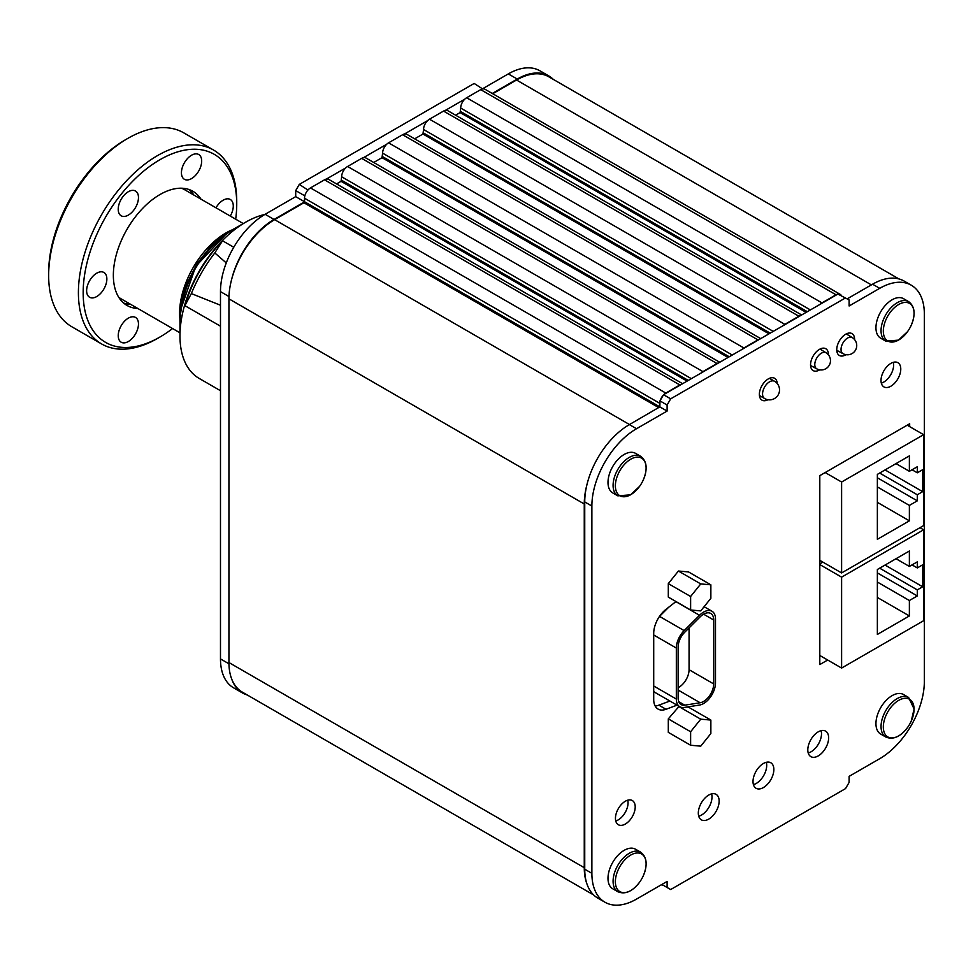 <?xml version="1.0" encoding="UTF-8"?>
<svg xmlns="http://www.w3.org/2000/svg" width="973" height="973" viewBox="0 0 973 973"><rect width="100%" height="100%" fill="white"/><g stroke="black" fill="none" stroke-linecap="round" stroke-linejoin="round"><path stroke-width="1.46" d="M264.899 214.437A92.836 53.6 120 0 0 245.61 222.221A92.836 53.6 120 0 0 179.969 335.928A92.836 53.6 120 0 0 199.197 378.436L220.482 390.72M220.482 326.198L184.894 305.656C192.228 280.942 204.768 259.305 222.537 240.769L233.775 247.264M245.61 222.221L231.55 230.346C200.219 251.971 183.021 281.744 179.969 319.691L179.969 335.928M711.604 793.883A14.729 8.502 -60 0 1 701.594 814.997A14.729 8.502 -60 0 1 698.723 816.189M708.733 819.12A14.729 8.502 120 0 0 718.354 806.143A14.729 8.502 120 0 0 716.092 794.345A14.729 8.502 120 0 0 701.363 802.847A14.729 8.502 120 0 0 701.363 819.85A14.729 8.502 120 0 0 708.733 819.12M661.591 884.883L661.372 884.749A8.416 4.865 120 0 0 661.591 884.883A8.416 4.865 120 0 0 663.27 885.272L670.677 889.541L845.549 788.592L849.113 782.401L849.113 776.357L879.714 758.697A63.123 36.451 120 0 0 924.35 681.38L924.35 314.097A63.123 36.451 120 0 0 911.275 285.198A63.123 36.451 120 0 0 879.714 288.324L849.113 305.984L849.113 299.939L837.887 294.053A8.416 4.865 120 0 0 836.026 294.783L821.978 302.895A8.416 4.865 120 0 0 820.117 304.318L837.887 294.053M587.023 884.165A63.123 36.451 120 0 1 584.737 869.205L584.737 501.922A63.123 36.451 -60 0 1 587.023 484.335A64.644 37.327 120 0 0 584.262 503.99L584.262 867.685A64.644 37.327 120 0 0 587.023 884.165A63.123 36.451 120 0 0 597.811 898.103L604.951 902.226A63.123 36.451 120 0 0 636.512 899.101L667.113 881.441L667.113 887.485M659.84 407.018L659.962 401.934A8.416 4.865 120 0 0 659.852 403.369L304.525 198.224L304.525 201.727L659.852 406.872L629.373 424.605A63.123 36.451 120 0 0 587.023 484.335M659.852 406.872L659.852 403.369M663.27 395.172A8.416 4.865 120 0 0 660.412 400.134L663.537 394.71L670.677 398.833L667.113 405.023L659.962 400.9L660.412 400.134M665.8 393.068A8.416 4.865 120 0 0 663.939 394.479L681.708 384.226A8.416 4.865 120 0 0 679.847 384.955L665.8 393.068L310.472 187.923A8.416 4.865 -60 0 0 308.611 189.334A8.416 4.865 -60 0 0 307.942 190.027A8.416 4.865 -60 0 0 305.084 194.977L304.646 195.755L295.707 190.599L299.283 184.408L474.155 83.459L482.559 88.908A8.416 4.865 -60 0 1 483.459 88.835A8.416 4.865 -60 0 1 484.907 89.224L840.234 294.369A8.416 4.865 120 0 0 838.787 293.98M702.944 371.625A8.416 4.865 120 0 0 701.083 373.036L718.84 362.783A8.416 4.865 120 0 0 716.992 363.513L702.944 371.625L347.616 166.48A8.416 4.865 -60 0 0 345.756 167.891A8.416 4.865 -60 0 0 341.657 176.782L341.061 181.319L336.573 183.921M743.895 347.981A8.416 4.865 120 0 0 742.034 349.392L759.791 339.139A8.416 4.865 120 0 0 757.931 339.869L743.895 347.981L388.568 142.836A8.416 4.865 -60 0 0 386.707 144.247A8.416 4.865 -60 0 0 382.608 153.138L382.012 157.675L373.705 162.479M784.834 324.337A8.416 4.865 120 0 0 782.985 325.76L800.743 315.495A8.416 4.865 120 0 0 798.882 316.225L784.834 324.337L429.507 119.193A8.416 4.865 -60 0 0 427.658 120.603A8.416 4.865 -60 0 0 423.559 129.506L422.963 134.031L414.656 138.835M841.292 295.427A8.416 4.865 120 0 0 840.234 294.369M836.026 294.783L480.698 89.638A8.416 4.865 -60 0 1 482.559 88.908M810.375 309.937L460.703 108.064A8.416 4.865 -60 0 1 464.79 99.161A8.416 4.865 -60 0 1 466.651 97.75L821.978 302.895M480.698 89.638L466.651 97.75M798.882 316.225L443.554 111.08A8.416 4.865 -60 0 1 445.415 110.35A8.416 4.865 -60 0 1 447.762 110.667L801.643 314.972M443.554 111.08L429.507 119.193M757.931 339.869L402.603 134.724A8.416 4.865 -60 0 1 404.464 133.994A8.416 4.865 -60 0 1 406.811 134.31L760.704 338.616M402.603 134.724L388.568 142.836M716.992 363.513L361.664 158.368A8.416 4.865 -60 0 1 363.513 157.638A8.416 4.865 -60 0 1 365.872 157.954L719.752 362.26M361.664 158.368L347.616 166.48M679.847 384.955L324.52 179.81A8.416 4.865 -60 0 1 326.381 179.081A8.416 4.865 -60 0 1 328.728 179.397L682.608 383.703M324.52 179.81L310.472 187.923M304.525 198.224A8.416 4.865 -60 0 1 304.646 196.789A8.416 4.865 -60 0 1 305.084 194.977M247.239 694.977A63.123 36.451 -60 0 1 242.484 692.958L233.556 687.802A63.123 36.451 -60 0 1 220.482 658.903L220.482 291.62A63.123 36.451 -60 0 1 265.118 214.303L295.707 196.643L304.525 201.727L303.929 202.761L274.641 219.667A64.644 37.327 120 0 0 231.696 279.19A64.644 37.327 120 0 0 228.935 298.845L228.935 662.54A64.644 37.327 120 0 0 231.696 679.008A64.644 37.327 120 0 0 242.326 692.131L593.688 894.99M898.918 278.923L548.845 76.818A64.644 37.327 120 0 0 516.529 80.017L492.739 93.749M460.703 108.064L460.107 112.588L455.607 115.191M304.646 196.789L304.646 195.755M231.696 279.19A63.123 36.451 -60 0 1 274.045 219.46L304.513 201.873M492.265 93.469L517.247 79.056A63.123 36.451 -60 0 1 548.808 75.93A63.123 36.451 -60 0 1 553.272 79.372M299.283 184.408L307.942 190.027M445.415 110.35L464.79 99.161M404.464 133.994L427.658 120.603M326.381 179.081L345.756 167.891M242.484 692.958A63.123 36.451 -60 0 1 231.696 679.008M363.513 157.638L386.707 144.247M482.961 88.543L508.32 73.899A63.123 36.451 -60 0 1 539.881 70.774L548.808 75.93M295.707 196.643L295.707 190.599M184.894 305.656L191.34 293.578L220.482 305.242M226.259 262.917L214.802 252.944A103.32 59.657 120 0 0 191.34 293.578M214.802 252.944L222.537 240.769M914.061 709.232A21.734 12.552 -60 0 1 911.263 721.054A21.734 12.552 -60 0 1 911.263 721.066A21.734 12.552 -60 0 1 907.541 727.512L907.541 727.512A21.734 12.552 -60 0 1 884.591 733.301A21.734 12.552 -60 0 1 895.574 702.53A21.734 12.552 -60 0 1 914.061 709.232M630.735 855.06A21.734 12.552 -60 0 1 644.381 856.763A21.734 12.552 -60 0 1 643.311 875.761L643.311 875.761A21.734 12.552 -60 0 1 639.577 882.219L639.577 882.219A21.734 12.552 -60 0 1 616.091 886.622A21.734 12.552 -60 0 1 630.735 855.06M630.735 494.685A21.734 12.552 -60 0 1 615.69 482.024A21.734 12.552 -60 0 1 636.853 457.14A21.734 12.552 -60 0 1 643.311 479.896L643.311 479.896A21.734 12.552 -60 0 1 639.577 486.354L639.577 486.354A21.734 12.552 -60 0 1 630.735 494.685M898.699 339.978A21.734 12.552 -60 0 1 883.642 327.329A21.734 12.552 -60 0 1 904.805 302.433A21.734 12.552 -60 0 1 911.263 325.201L911.263 325.201A21.734 12.552 -60 0 1 907.541 331.647A21.734 12.552 -60 0 1 907.529 331.659A21.734 12.552 -60 0 1 898.699 339.978M700.742 746.157L710.862 733.569L710.862 720.069L700.742 719.169L690.623 731.757L690.623 745.245L700.742 746.157M690.623 609.998L700.742 610.898L710.862 598.31L710.862 584.822L700.742 583.922L690.623 596.498L690.623 609.998L668.305 597.106L668.305 583.618L678.424 571.029L688.531 571.929L710.862 584.822M710.862 720.069L688.531 707.189L686.829 707.03M679.093 706.349L668.305 718.877L668.305 732.365L690.623 745.245M700.742 719.169L678.424 706.289M690.623 731.757L668.305 718.877M885.771 736.999L880.674 734.068A22.829 13.184 -60 0 1 880.674 707.699A22.829 13.184 -60 0 1 903.503 694.527L908.6 697.471L914.097 708.989L911.263 721.066A37.266 37.266 0 0 1 907.541 727.512C900.28 736.902 893.032 740.064 885.771 736.999A22.829 13.184 -60 0 1 885.771 710.643A22.829 13.184 -60 0 1 908.6 697.471M624.143 850.353A22.829 13.184 -60 0 1 635.551 849.222L640.648 852.166A22.829 13.184 -60 0 0 629.227 853.297A22.829 13.184 -60 0 0 614.316 873.413A22.829 13.184 -60 0 0 617.819 891.706L612.722 888.763A22.829 13.184 -60 0 1 609.22 870.47A22.829 13.184 -60 0 1 624.143 850.353M617.819 495.841L612.722 492.897A22.829 13.184 -60 0 1 612.722 466.541A22.829 13.184 -60 0 1 635.551 453.357L640.648 456.301A22.829 13.184 -60 0 0 617.819 469.485A22.829 13.184 -60 0 0 617.819 495.841L630.54 494.843L639.577 486.354A37.266 37.266 0 0 0 643.311 479.896C647.811 468.925 646.923 461.056 640.648 456.301M885.771 341.134L880.674 338.19A22.829 13.184 -60 0 1 880.674 311.834A22.829 13.184 -60 0 1 903.503 298.662L908.6 301.606A22.829 13.184 -60 0 0 885.771 314.778A22.829 13.184 -60 0 0 885.771 341.134L898.493 340.136L907.541 331.647M700.742 583.922L678.424 571.029M690.623 596.498L668.305 583.618M811.798 366.14A12.625 7.285 -60 0 1 810.704 366.614M828.4 354.829A12.625 7.285 120 0 0 825.785 348.735A12.625 7.285 120 0 0 813.16 356.021A12.625 7.285 120 0 0 813.16 370.604A12.625 7.285 120 0 0 819.473 369.971A12.625 7.285 120 0 0 819.704 369.837M821.115 348.589A12.625 7.285 -60 0 1 821.248 349.818M838.057 350.985A12.625 7.285 -60 0 1 836.889 351.496M854.598 339.601A12.625 7.285 120 0 0 851.983 333.605A12.625 7.285 120 0 0 839.358 340.903A12.625 7.285 120 0 0 839.358 355.473A12.625 7.285 120 0 0 845.671 354.853A12.625 7.285 120 0 0 845.951 354.683M847.301 333.471A12.625 7.285 -60 0 1 847.434 334.615M909.67 426.624L909.67 423.766L819.801 475.651L819.801 664.571L827.682 660.022M820.543 655.899L819.801 656.325M760.12 395.926A12.625 7.285 -60 0 1 759.512 396.169M777.208 383.532A12.625 7.285 120 0 0 774.605 378.278A12.625 7.285 120 0 0 761.981 385.576A12.625 7.285 120 0 0 761.981 400.146A12.625 7.285 120 0 0 767.952 399.721M615.751 820.981A13.975 8.064 120 0 0 618.183 819.923A13.975 8.064 120 0 0 627.755 800.183M625.323 824.046A13.975 8.064 120 0 0 634.457 811.737A13.975 8.064 120 0 0 632.316 800.536A13.975 8.064 120 0 0 618.341 808.612A13.975 8.064 120 0 0 618.341 824.739A13.975 8.064 120 0 0 625.323 824.046M881.319 383.119A13.975 8.064 120 0 0 883.764 382.073A13.975 8.064 120 0 0 893.336 362.321M890.903 386.196A13.975 8.064 120 0 0 900.025 373.875A13.975 8.064 120 0 0 897.884 362.686A13.975 8.064 120 0 0 883.91 370.749A13.975 8.064 120 0 0 883.91 386.889A13.975 8.064 120 0 0 890.903 386.196M675.992 601.545L666.006 609.341A21.041 12.15 120 0 0 653.71 633.362L653.71 699.453A21.041 12.15 120 0 0 658.076 709.086A21.041 12.15 120 0 0 666.006 709.281L677.038 705.157M655.121 705.948A21.041 12.15 120 0 0 658.867 705.157L669.898 701.034M911.275 285.198L904.136 281.075A63.123 36.451 120 0 0 872.574 284.201L847.215 298.845M845.549 297.884L670.677 398.833M820.117 304.318L800.743 315.495M782.985 325.76L759.791 339.139M742.034 349.392L718.84 362.783M701.083 373.036L681.708 384.226M667.113 405.023L667.113 411.068L636.512 428.728A63.123 36.451 120 0 0 591.876 506.045L591.876 873.328A63.123 36.451 120 0 0 604.951 902.226M659.962 400.9L659.962 401.934M659.962 406.945L667.113 411.068M766.298 762.297A14.729 8.502 -60 0 1 763.647 775.651A14.729 8.502 -60 0 1 753.418 784.615M763.428 763.489A14.729 8.502 120 0 0 753.807 776.466A14.729 8.502 120 0 0 756.057 788.276A14.729 8.502 120 0 0 770.798 779.774A14.729 8.502 120 0 0 770.798 762.759A14.729 8.502 120 0 0 763.428 763.489M821.103 730.662A14.729 8.502 -60 0 1 811.081 751.788A14.729 8.502 -60 0 1 808.21 752.98M818.232 755.912A14.729 8.502 120 0 0 827.853 742.922A14.729 8.502 120 0 0 825.591 731.124A14.729 8.502 120 0 0 810.862 739.626A14.729 8.502 120 0 0 810.862 756.641A14.729 8.502 120 0 0 818.232 755.912M822.878 562.126L819.801 563.914M653.71 691.329A16.833 9.718 120 0 0 655.182 692.545L679.823 706.763A16.833 9.718 120 0 0 684.165 707.456L699.526 705.048A16.833 9.718 120 0 0 715.496 682.9L715.496 618.986A16.833 9.718 120 0 0 712.017 611.275A16.833 9.718 120 0 0 699.526 615.289L684.165 630.613A16.833 9.718 120 0 0 676.332 648.054L676.332 699.064A16.833 9.718 120 0 0 679.823 706.763M684.165 630.613L659.524 616.383A16.833 9.718 120 0 0 659.524 616.396L668.67 607.261M700.134 702.749A14.315 8.258 120 0 0 713.708 683.934L713.708 620.02A14.315 8.258 120 0 0 710.752 613.464A14.315 8.258 120 0 0 700.134 616.882L684.773 632.195A14.315 8.258 120 0 0 678.12 647.021L678.12 698.03A14.315 8.258 120 0 0 681.088 704.574A14.315 8.258 120 0 0 684.773 705.17L700.134 702.749L678.12 690.039M689.066 627.913L689.066 669.704A14.315 8.258 -60 0 1 678.12 687.68M841.609 482.024L841.609 572.939L923.62 525.59L923.62 434.676L841.609 482.024L825.177 472.55M917.296 500.84L909.378 505.413L909.378 520.835L877.366 539.31L877.366 474.374L909.378 455.887L909.378 471.309L917.296 466.748L917.296 472.805L922.684 469.691L922.684 491.657L917.296 494.771L917.296 500.84L877.366 477.779M819.801 560.351L841.609 572.939M907.189 425.189L923.62 434.676M909.378 520.835L877.366 502.348M909.378 471.309L896.011 463.598M917.296 472.805L912.042 469.777M922.684 491.657L885.053 469.935M917.296 494.771L879.665 473.048M909.378 505.413L877.366 486.926M841.609 668.062L923.62 620.713L923.62 529.799L841.609 577.147L841.609 668.062L819.801 655.474M877.366 634.432L877.366 569.497L909.378 551.01L909.378 566.432L917.296 561.859L917.296 567.928L922.684 564.814L922.684 586.78L917.296 589.893L917.296 595.95L909.378 600.523L909.378 615.945L877.366 634.432M819.801 564.559L841.609 577.147M919.984 527.694L923.62 529.799M909.378 566.432L896.011 558.721M917.296 567.928L912.042 564.887M922.684 586.78L885.053 565.058M917.296 589.893L879.665 568.171M917.296 595.95L877.366 572.902M909.378 600.523L877.366 582.049M909.378 615.945L877.366 597.471M816.821 368.864A9.28 5.352 -60 0 1 816.785 368.84A9.28 5.352 -60 0 1 815.265 361.433A9.28 5.352 -60 0 1 821.346 353.199A9.28 5.352 -60 0 1 826.065 352.773A9.28 5.352 -60 0 1 826.077 352.785L820.02 349.064M836.756 350.28L843.044 353.686A9.28 5.352 -60 0 1 843.044 353.686A9.28 5.352 -60 0 1 841.523 346.279A9.28 5.352 -60 0 1 847.605 338.032A9.28 5.352 -60 0 1 852.312 337.619A9.28 5.352 -60 0 1 852.324 337.631A9.28 9.28 0 0 1 855.51 350.122A9.28 9.28 0 0 1 843.177 353.758M226.636 233.447L195.755 266.359L180.65 309.645M243.274 223.571L184.371 189.565A63.123 36.451 120 0 0 181.55 188.215M118.657 297.154A63.123 36.451 120 0 0 121.248 298.918L179.969 332.815M189.139 189.565A65.909 38.056 -60 0 1 193.834 195.038M130.71 304.379A65.909 38.056 -60 0 1 123.62 303.041M230.82 230.419A65.653 37.911 120 0 0 179.786 318.086M186.5 179.944A14.315 8.258 -60 0 1 184.396 179.3A14.315 8.258 -60 0 1 184.396 162.783A14.315 8.258 -60 0 1 198.711 154.512A14.315 8.258 -60 0 1 199.587 169.387A14.315 8.258 -60 0 1 186.5 179.944M133.41 210.606A14.315 8.258 -60 0 1 121.187 215.799A14.315 8.258 -60 0 1 121.187 199.27A14.315 8.258 -60 0 1 135.502 191.012A14.315 8.258 -60 0 1 133.41 210.606M106.86 279.02A14.315 8.258 -60 0 1 100.608 293.42A14.315 8.258 -60 0 1 89.589 297.252A14.315 8.258 -60 0 1 89.589 280.723A14.315 8.258 -60 0 1 103.892 272.464A14.315 8.258 -60 0 1 106.86 279.02M133.41 316.784A14.315 8.258 -60 0 1 135.502 317.429A14.315 8.258 -60 0 1 135.502 333.958A14.315 8.258 -60 0 1 121.187 342.216A14.315 8.258 -60 0 1 120.324 327.342A14.315 8.258 -60 0 1 133.41 316.784M215.97 207.808A14.315 8.258 -60 0 1 230.309 199.477A14.315 8.258 -60 0 1 230.273 216.067M235.685 219.193A108.587 62.686 120 0 0 236.731 204.038A108.587 62.686 120 0 0 159.949 159.706A108.587 62.686 120 0 0 83.167 292.691A108.587 62.686 120 0 0 159.949 337.023A108.587 62.686 120 0 0 172.562 328.546M200.985 199.161A65.909 38.056 120 0 0 192.909 191.292A65.909 38.056 120 0 0 127.001 229.336A65.909 38.056 120 0 0 127.001 305.437A65.909 38.056 120 0 0 137.85 308.502M48.65 275.517L48.65 272.768A108.587 62.686 -60 0 1 125.432 139.784L127.804 138.409A111.944 64.632 120 0 0 48.65 275.517A111.944 64.632 120 0 0 71.832 326.758L101.593 343.943A111.944 64.632 -60 0 1 101.593 214.668A111.944 64.632 -60 0 1 213.549 150.037A111.944 64.632 -60 0 1 236.731 201.289L236.731 204.038M159.949 337.023L157.565 338.397A111.944 64.632 -60 0 1 101.593 343.943M213.549 150.037L183.788 132.863A111.944 64.632 120 0 0 127.804 138.409M871.382 284.894L516.529 80.017M658.782 407.638L303.929 202.761M629.495 424.544L274.641 219.667M584.262 503.99L228.935 298.845M584.262 867.685L228.935 662.54M460.703 111.567L807.335 311.688M806.143 312.382L460.107 112.588M769.011 333.824L422.963 134.031M773.231 331.379L423.559 129.506M423.559 133.009L770.19 333.131M728.059 357.468L382.012 157.675M732.28 355.023L382.608 153.138M382.608 156.653L729.251 356.775M687.108 381.1L341.061 181.319M691.329 378.667L341.657 176.782M341.657 180.285L688.3 380.419M517.247 79.056L508.32 73.899M274.045 219.46L265.118 214.303M228.971 296.534L220.482 291.62M228.947 663.793L220.482 658.903M658.867 705.157L666.006 709.281M872.574 284.201L879.714 288.324M629.373 424.605L636.512 428.728M584.737 501.922L591.876 506.045M584.737 869.205L591.876 873.328M676.332 699.064L653.71 686.001M676.332 648.054L653.71 634.992M699.526 615.289L675.87 601.642M703.601 614.182L713.708 620.02M689.066 669.704L713.708 683.934M678.728 701.667L684.773 705.17M759.427 395.524L764.608 398.516A9.937 5.741 -60 0 1 762.552 393.968A9.937 5.741 -60 0 1 769.582 381.793A9.937 5.741 -60 0 1 774.557 381.294L769.424 378.339M617.819 891.706C625.08 894.759 632.328 891.596 639.577 882.219A37.266 37.266 0 0 0 643.311 875.761C647.811 864.79 646.923 856.921 640.648 852.166M907.529 331.659A37.266 37.266 0 0 0 911.263 325.201C915.763 314.218 914.875 306.361 908.6 301.606M712.017 611.275L704.099 606.714M764.608 398.516A9.937 9.937 0 0 0 778.193 394.88A9.937 9.937 0 0 0 774.557 381.294M816.785 368.84L810.57 365.483M816.919 368.913A9.28 9.28 0 0 0 829.264 365.276A9.28 9.28 0 0 0 826.113 352.81M852.312 337.619L846.279 333.909M235.296 228.181L227.877 232.121L211.688 245.22L197.251 263.403L186.889 283.471L181.951 299.234L179.823 315.337L179.969 322.756"/></g></svg>
